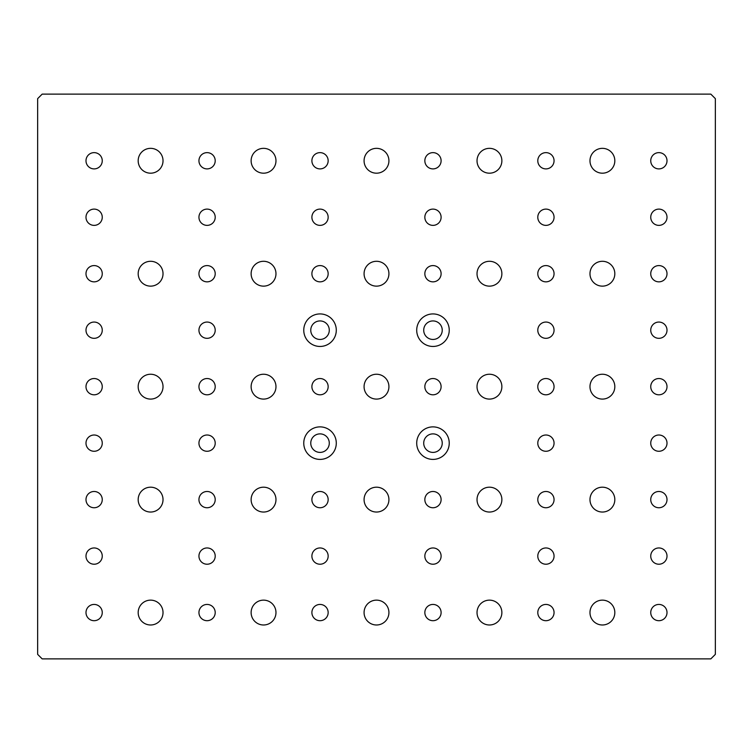 <?xml version="1.0" encoding="UTF-8"?>
<svg xmlns="http://www.w3.org/2000/svg" width="753" height="753" viewBox="0 0 753 753"><rect width="100%" height="100%" fill="white"/><g stroke="black" fill="none" stroke-linecap="round" stroke-linejoin="round"><path stroke-width="1.13" d="M388.925 386.666A12.425 12.425 0 0 1 376.5 399.09A12.425 12.425 0 0 1 364.076 386.666A12.425 12.425 0 0 1 376.5 374.241A12.425 12.425 0 0 1 388.925 386.666M37.65 654.357L42.168 658.875L710.832 658.875L715.35 654.357L715.35 98.643L710.832 94.125L42.168 94.125L37.65 98.643L37.65 654.357M275.974 386.666A12.425 12.425 0 0 1 263.55 399.09A12.425 12.425 0 0 1 251.126 386.666A12.425 12.425 0 0 1 263.55 374.241A12.425 12.425 0 0 1 275.974 386.666M163.024 386.666A12.425 12.425 0 0 1 150.6 399.09A12.425 12.425 0 0 1 138.176 386.666A12.425 12.425 0 0 1 150.6 374.241A12.425 12.425 0 0 1 163.024 386.666M388.925 273.716A12.425 12.425 0 0 1 376.5 286.14A12.425 12.425 0 0 1 364.076 273.716A12.425 12.425 0 0 1 376.5 261.291A12.425 12.425 0 0 1 388.925 273.716M388.925 160.766A12.425 12.425 0 0 1 376.5 173.19A12.425 12.425 0 0 1 364.076 160.766A12.425 12.425 0 0 1 376.5 148.341A12.425 12.425 0 0 1 388.925 160.766M388.925 499.615A12.425 12.425 0 0 1 376.5 512.04A12.425 12.425 0 0 1 364.076 499.615A12.425 12.425 0 0 1 376.5 487.191A12.425 12.425 0 0 1 388.925 499.615M388.925 612.565A12.425 12.425 0 0 1 376.5 624.99A12.425 12.425 0 0 1 364.076 612.565A12.425 12.425 0 0 1 376.5 600.141A12.425 12.425 0 0 1 388.925 612.565M275.974 273.716A12.425 12.425 0 0 1 263.55 286.14A12.425 12.425 0 0 1 251.126 273.716A12.425 12.425 0 0 1 263.55 261.291A12.425 12.425 0 0 1 275.974 273.716M163.024 160.766A12.425 12.425 0 0 1 150.6 173.19A12.425 12.425 0 0 1 138.176 160.766A12.425 12.425 0 0 1 150.6 148.341A12.425 12.425 0 0 1 163.024 160.766M163.024 273.716A12.425 12.425 0 0 1 150.6 286.14A12.425 12.425 0 0 1 138.176 273.716A12.425 12.425 0 0 1 150.6 261.291A12.425 12.425 0 0 1 163.024 273.716M275.974 160.766A12.425 12.425 0 0 1 263.55 173.19A12.425 12.425 0 0 1 251.126 160.766A12.425 12.425 0 0 1 263.55 148.341A12.425 12.425 0 0 1 275.974 160.766M501.875 273.716A12.425 12.425 0 0 1 489.45 286.14A12.425 12.425 0 0 1 477.026 273.716A12.425 12.425 0 0 1 489.45 261.291A12.425 12.425 0 0 1 501.875 273.716M614.825 160.766A12.425 12.425 0 0 1 602.4 173.19A12.425 12.425 0 0 1 589.976 160.766A12.425 12.425 0 0 1 602.4 148.341A12.425 12.425 0 0 1 614.825 160.766M614.825 273.716A12.425 12.425 0 0 1 602.4 286.14A12.425 12.425 0 0 1 589.976 273.716A12.425 12.425 0 0 1 602.4 261.291A12.425 12.425 0 0 1 614.825 273.716M501.875 160.766A12.425 12.425 0 0 1 489.45 173.19A12.425 12.425 0 0 1 477.026 160.766A12.425 12.425 0 0 1 489.45 148.341A12.425 12.425 0 0 1 501.875 160.766M501.875 499.615A12.425 12.425 0 0 1 489.45 512.04A12.425 12.425 0 0 1 477.026 499.615A12.425 12.425 0 0 1 489.45 487.191A12.425 12.425 0 0 1 501.875 499.615M614.825 612.565A12.425 12.425 0 0 1 602.4 624.99A12.425 12.425 0 0 1 589.976 612.565A12.425 12.425 0 0 1 602.4 600.141A12.425 12.425 0 0 1 614.825 612.565M614.825 499.615A12.425 12.425 0 0 1 602.4 512.04A12.425 12.425 0 0 1 589.976 499.615A12.425 12.425 0 0 1 602.4 487.191A12.425 12.425 0 0 1 614.825 499.615M501.875 612.565A12.425 12.425 0 0 1 489.45 624.99A12.425 12.425 0 0 1 477.026 612.565A12.425 12.425 0 0 1 489.45 600.141A12.425 12.425 0 0 1 501.875 612.565M275.974 499.615A12.425 12.425 0 0 1 263.55 512.04A12.425 12.425 0 0 1 251.126 499.615A12.425 12.425 0 0 1 263.55 487.191A12.425 12.425 0 0 1 275.974 499.615M163.024 612.565A12.425 12.425 0 0 1 150.6 624.99A12.425 12.425 0 0 1 138.176 612.565A12.425 12.425 0 0 1 150.6 600.141A12.425 12.425 0 0 1 163.024 612.565M163.024 499.615A12.425 12.425 0 0 1 150.6 512.04A12.425 12.425 0 0 1 138.176 499.615A12.425 12.425 0 0 1 150.6 487.191A12.425 12.425 0 0 1 163.024 499.615M275.974 612.565A12.425 12.425 0 0 1 263.55 624.99A12.425 12.425 0 0 1 251.126 612.565A12.425 12.425 0 0 1 263.55 600.141A12.425 12.425 0 0 1 275.974 612.565M501.875 386.666A12.425 12.425 0 0 1 489.45 399.09A12.425 12.425 0 0 1 477.026 386.666A12.425 12.425 0 0 1 489.45 374.241A12.425 12.425 0 0 1 501.875 386.666M614.825 386.666A12.425 12.425 0 0 1 602.4 399.09A12.425 12.425 0 0 1 589.976 386.666A12.425 12.425 0 0 1 602.4 374.241A12.425 12.425 0 0 1 614.825 386.666M328.157 273.716A8.132 8.132 0 0 1 320.025 281.848A8.132 8.132 0 0 1 311.893 273.716A8.132 8.132 0 0 1 320.025 265.583A8.132 8.132 0 0 1 328.157 273.716M328.157 386.666A8.132 8.132 0 0 1 320.025 394.798A8.132 8.132 0 0 1 311.893 386.666A8.132 8.132 0 0 1 320.025 378.533A8.132 8.132 0 0 1 328.157 386.666M441.107 273.716A8.132 8.132 0 0 1 432.975 281.848A8.132 8.132 0 0 1 424.843 273.716A8.132 8.132 0 0 1 432.975 265.583A8.132 8.132 0 0 1 441.107 273.716M441.107 386.666A8.132 8.132 0 0 1 432.975 394.798A8.132 8.132 0 0 1 424.843 386.666A8.132 8.132 0 0 1 432.975 378.533A8.132 8.132 0 0 1 441.107 386.666M328.157 499.615A8.132 8.132 0 0 1 320.025 507.748A8.132 8.132 0 0 1 311.893 499.615A8.132 8.132 0 0 1 320.025 491.483A8.132 8.132 0 0 1 328.157 499.615M441.107 499.615A8.132 8.132 0 0 1 432.975 507.748A8.132 8.132 0 0 1 424.843 499.615A8.132 8.132 0 0 1 432.975 491.483A8.132 8.132 0 0 1 441.107 499.615M441.107 160.766A8.132 8.132 0 0 1 432.975 168.898A8.132 8.132 0 0 1 424.843 160.766A8.132 8.132 0 0 1 432.975 152.633A8.132 8.132 0 0 1 441.107 160.766M441.107 612.565A8.132 8.132 0 0 1 432.975 620.698A8.132 8.132 0 0 1 424.843 612.565A8.132 8.132 0 0 1 432.975 604.433A8.132 8.132 0 0 1 441.107 612.565M328.157 612.565A8.132 8.132 0 0 1 320.025 620.698A8.132 8.132 0 0 1 311.893 612.565A8.132 8.132 0 0 1 320.025 604.433A8.132 8.132 0 0 1 328.157 612.565M215.207 273.716A8.132 8.132 0 0 1 207.075 281.848A8.132 8.132 0 0 1 198.943 273.716A8.132 8.132 0 0 1 207.075 265.583A8.132 8.132 0 0 1 215.207 273.716M215.207 386.666A8.132 8.132 0 0 1 207.075 394.798A8.132 8.132 0 0 1 198.943 386.666A8.132 8.132 0 0 1 207.075 378.533A8.132 8.132 0 0 1 215.207 386.666M215.207 499.615A8.132 8.132 0 0 1 207.075 507.748A8.132 8.132 0 0 1 198.943 499.615A8.132 8.132 0 0 1 207.075 491.483A8.132 8.132 0 0 1 215.207 499.615M215.207 612.565A8.132 8.132 0 0 1 207.075 620.698A8.132 8.132 0 0 1 198.943 612.565A8.132 8.132 0 0 1 207.075 604.433A8.132 8.132 0 0 1 215.207 612.565M554.057 273.716A8.132 8.132 0 0 1 545.925 281.848A8.132 8.132 0 0 1 537.793 273.716A8.132 8.132 0 0 1 545.925 265.583A8.132 8.132 0 0 1 554.057 273.716M554.057 386.666A8.132 8.132 0 0 1 545.925 394.798A8.132 8.132 0 0 1 537.793 386.666A8.132 8.132 0 0 1 545.925 378.533A8.132 8.132 0 0 1 554.057 386.666M554.057 499.615A8.132 8.132 0 0 1 545.925 507.748A8.132 8.132 0 0 1 537.793 499.615A8.132 8.132 0 0 1 545.925 491.483A8.132 8.132 0 0 1 554.057 499.615M554.057 612.565A8.132 8.132 0 0 1 545.925 620.698A8.132 8.132 0 0 1 537.793 612.565A8.132 8.132 0 0 1 545.925 604.433A8.132 8.132 0 0 1 554.057 612.565M215.207 160.766A8.132 8.132 0 0 1 207.075 168.898A8.132 8.132 0 0 1 198.943 160.766A8.132 8.132 0 0 1 207.075 152.633A8.132 8.132 0 0 1 215.207 160.766M554.057 160.766A8.132 8.132 0 0 1 545.925 168.898A8.132 8.132 0 0 1 537.793 160.766A8.132 8.132 0 0 1 545.925 152.633A8.132 8.132 0 0 1 554.057 160.766M328.157 160.766A8.132 8.132 0 0 1 320.025 168.898A8.132 8.132 0 0 1 311.893 160.766A8.132 8.132 0 0 1 320.025 152.633A8.132 8.132 0 0 1 328.157 160.766M328.157 217.241A8.132 8.132 0 0 1 320.025 225.373A8.132 8.132 0 0 1 311.893 217.241A8.132 8.132 0 0 1 320.025 209.108A8.132 8.132 0 0 1 328.157 217.241M441.107 217.241A8.132 8.132 0 0 1 432.975 225.373A8.132 8.132 0 0 1 424.843 217.241A8.132 8.132 0 0 1 432.975 209.108A8.132 8.132 0 0 1 441.107 217.241M328.157 556.091A8.132 8.132 0 0 1 320.025 564.223A8.132 8.132 0 0 1 311.893 556.091A8.132 8.132 0 0 1 320.025 547.958A8.132 8.132 0 0 1 328.157 556.091M441.107 556.091A8.132 8.132 0 0 1 432.975 564.223A8.132 8.132 0 0 1 424.843 556.091A8.132 8.132 0 0 1 432.975 547.958A8.132 8.132 0 0 1 441.107 556.091M215.207 556.091A8.132 8.132 0 0 1 207.075 564.223A8.132 8.132 0 0 1 198.943 556.091A8.132 8.132 0 0 1 207.075 547.958A8.132 8.132 0 0 1 215.207 556.091M102.257 556.091A8.132 8.132 0 0 1 94.125 564.223A8.132 8.132 0 0 1 85.993 556.091A8.132 8.132 0 0 1 94.125 547.958A8.132 8.132 0 0 1 102.257 556.091M215.207 443.141A8.132 8.132 0 0 1 207.075 451.273A8.132 8.132 0 0 1 198.943 443.141A8.132 8.132 0 0 1 207.075 435.008A8.132 8.132 0 0 1 215.207 443.141M102.257 443.141A8.132 8.132 0 0 1 94.125 451.273A8.132 8.132 0 0 1 85.993 443.141A8.132 8.132 0 0 1 94.125 435.008A8.132 8.132 0 0 1 102.257 443.141M215.207 330.191A8.132 8.132 0 0 1 207.075 338.323A8.132 8.132 0 0 1 198.943 330.191A8.132 8.132 0 0 1 207.075 322.058A8.132 8.132 0 0 1 215.207 330.191M102.257 330.191A8.132 8.132 0 0 1 94.125 338.323A8.132 8.132 0 0 1 85.993 330.191A8.132 8.132 0 0 1 94.125 322.058A8.132 8.132 0 0 1 102.257 330.191M215.207 217.241A8.132 8.132 0 0 1 207.075 225.373A8.132 8.132 0 0 1 198.943 217.241A8.132 8.132 0 0 1 207.075 209.108A8.132 8.132 0 0 1 215.207 217.241M102.257 217.241A8.132 8.132 0 0 1 94.125 225.373A8.132 8.132 0 0 1 85.993 217.241A8.132 8.132 0 0 1 94.125 209.108A8.132 8.132 0 0 1 102.257 217.241M554.057 217.241A8.132 8.132 0 0 1 545.925 225.373A8.132 8.132 0 0 1 537.793 217.241A8.132 8.132 0 0 1 545.925 209.108A8.132 8.132 0 0 1 554.057 217.241M667.007 217.241A8.132 8.132 0 0 1 658.875 225.373A8.132 8.132 0 0 1 650.743 217.241A8.132 8.132 0 0 1 658.875 209.108A8.132 8.132 0 0 1 667.007 217.241M667.007 330.191A8.132 8.132 0 0 1 658.875 338.323A8.132 8.132 0 0 1 650.743 330.191A8.132 8.132 0 0 1 658.875 322.058A8.132 8.132 0 0 1 667.007 330.191M554.057 330.191A8.132 8.132 0 0 1 545.925 338.323A8.132 8.132 0 0 1 537.793 330.191A8.132 8.132 0 0 1 545.925 322.058A8.132 8.132 0 0 1 554.057 330.191M554.057 443.141A8.132 8.132 0 0 1 545.925 451.273A8.132 8.132 0 0 1 537.793 443.141A8.132 8.132 0 0 1 545.925 435.008A8.132 8.132 0 0 1 554.057 443.141M667.007 443.141A8.132 8.132 0 0 1 658.875 451.273A8.132 8.132 0 0 1 650.743 443.141A8.132 8.132 0 0 1 658.875 435.008A8.132 8.132 0 0 1 667.007 443.141M667.007 556.091A8.132 8.132 0 0 1 658.875 564.223A8.132 8.132 0 0 1 650.743 556.091A8.132 8.132 0 0 1 658.875 547.958A8.132 8.132 0 0 1 667.007 556.091M554.057 556.091A8.132 8.132 0 0 1 545.925 564.223A8.132 8.132 0 0 1 537.793 556.091A8.132 8.132 0 0 1 545.925 547.958A8.132 8.132 0 0 1 554.057 556.091M102.257 160.766A8.132 8.132 0 0 1 94.125 168.898A8.132 8.132 0 0 1 85.993 160.766A8.132 8.132 0 0 1 94.125 152.633A8.132 8.132 0 0 1 102.257 160.766M102.257 273.716A8.132 8.132 0 0 1 94.125 281.848A8.132 8.132 0 0 1 85.993 273.716A8.132 8.132 0 0 1 94.125 265.583A8.132 8.132 0 0 1 102.257 273.716M102.257 386.666A8.132 8.132 0 0 1 94.125 394.798A8.132 8.132 0 0 1 85.993 386.666A8.132 8.132 0 0 1 94.125 378.533A8.132 8.132 0 0 1 102.257 386.666M102.257 499.615A8.132 8.132 0 0 1 94.125 507.748A8.132 8.132 0 0 1 85.993 499.615A8.132 8.132 0 0 1 94.125 491.483A8.132 8.132 0 0 1 102.257 499.615M102.257 612.565A8.132 8.132 0 0 1 94.125 620.698A8.132 8.132 0 0 1 85.993 612.565A8.132 8.132 0 0 1 94.125 604.433A8.132 8.132 0 0 1 102.257 612.565M667.007 160.766A8.132 8.132 0 0 1 658.875 168.898A8.132 8.132 0 0 1 650.743 160.766A8.132 8.132 0 0 1 658.875 152.633A8.132 8.132 0 0 1 667.007 160.766M667.007 273.716A8.132 8.132 0 0 1 658.875 281.848A8.132 8.132 0 0 1 650.743 273.716A8.132 8.132 0 0 1 658.875 265.583A8.132 8.132 0 0 1 667.007 273.716M667.007 499.615A8.132 8.132 0 0 1 658.875 507.748A8.132 8.132 0 0 1 650.743 499.615A8.132 8.132 0 0 1 658.875 491.483A8.132 8.132 0 0 1 667.007 499.615M667.007 612.565A8.132 8.132 0 0 1 658.875 620.698A8.132 8.132 0 0 1 650.743 612.565A8.132 8.132 0 0 1 658.875 604.433A8.132 8.132 0 0 1 667.007 612.565M667.007 386.666A8.132 8.132 0 0 1 658.875 394.798A8.132 8.132 0 0 1 650.743 386.666A8.132 8.132 0 0 1 658.875 378.533A8.132 8.132 0 0 1 667.007 386.666M336.29 330.191A16.265 16.265 0 0 0 320.025 313.926A16.265 16.265 0 0 0 303.76 330.191A16.265 16.265 0 0 0 320.025 346.455A16.265 16.265 0 0 0 336.29 330.191M449.24 330.191A16.265 16.265 0 0 0 432.975 313.926A16.265 16.265 0 0 0 416.71 330.191A16.265 16.265 0 0 0 432.975 346.455A16.265 16.265 0 0 0 449.24 330.191M336.29 443.141A16.265 16.265 0 0 0 320.025 426.876A16.265 16.265 0 0 0 303.76 443.141A16.265 16.265 0 0 0 320.025 459.405A16.265 16.265 0 0 0 336.29 443.141M449.24 443.141A16.265 16.265 0 0 0 432.975 426.876A16.265 16.265 0 0 0 416.71 443.141A16.265 16.265 0 0 0 432.975 459.405A16.265 16.265 0 0 0 449.24 443.141M329.287 330.191A9.262 9.262 0 0 0 320.025 320.929A9.262 9.262 0 0 0 310.763 330.191A9.262 9.262 0 0 0 320.025 339.452A9.262 9.262 0 0 0 329.287 330.191M442.237 330.191A9.262 9.262 0 0 0 432.975 320.929A9.262 9.262 0 0 0 423.713 330.191A9.262 9.262 0 0 0 432.975 339.452A9.262 9.262 0 0 0 442.237 330.191M329.287 443.141A9.262 9.262 0 0 0 320.025 433.879A9.262 9.262 0 0 0 310.763 443.141A9.262 9.262 0 0 0 320.025 452.402A9.262 9.262 0 0 0 329.287 443.141M442.237 443.141A9.262 9.262 0 0 0 432.975 433.879A9.262 9.262 0 0 0 423.713 443.141A9.262 9.262 0 0 0 432.975 452.402A9.262 9.262 0 0 0 442.237 443.141"/></g></svg>
